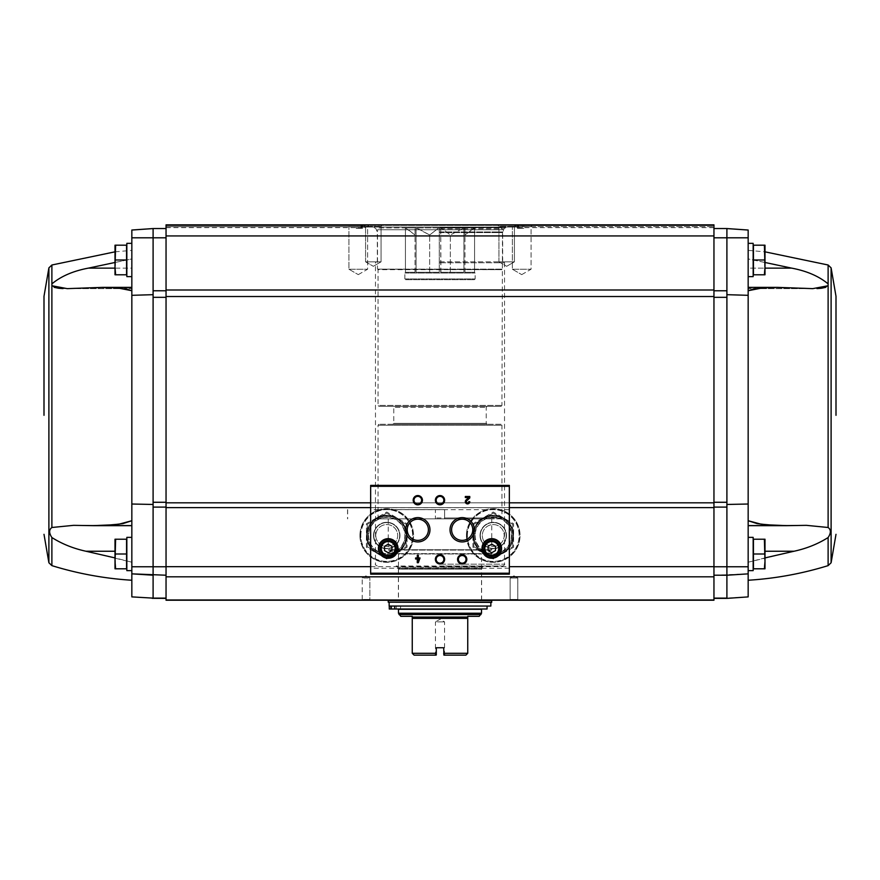 <?xml version="1.0" encoding="UTF-8"?>
<svg xmlns="http://www.w3.org/2000/svg" width="880" height="880" viewBox="0 0 880 880"><rect width="100%" height="100%" fill="white"/><g stroke="black" fill="none" stroke-linecap="round" stroke-linejoin="round"><path stroke-width="0.66" stroke-dasharray="4.4 3.3" d="M444.62 517.946L444.62 518.87L501.028 518.87L501.952 517.946L444.62 517.946L444.62 509.619L375.463 509.619L375.628 518.87L444.62 518.87L444.62 509.619L444.62 518.87L375.628 518.87M54.241 287.342L51.887 285.747L51.887 527.494C48.906 529.672 48.906 533.027 51.887 537.548C62.161 544.005 73.524 548.57 85.976 551.243L131.835 562.21L131.835 580.25L131.835 562.21L115.005 557.909M131.835 230.054L153.098 228.547L153.098 237.798L153.098 228.547L131.835 230.054L131.835 237.798L153.098 237.798L131.835 237.798L131.835 295.317L131.835 290.719L131.835 295.317L153.098 294.679L153.098 297.33L153.098 290.774L153.098 504.46L153.098 502.271L166.045 502.271L166.045 566.775L166.045 297.33L166.045 502.271M131.835 520.729L131.835 504.02L131.835 520.729M51.887 285.747L51.887 283.888C60.973 276.265 73.139 271.018 88.385 268.125L131.835 268.125L131.835 288.64L131.835 258.951L88.385 268.125M115.005 262.471L131.835 258.951L131.835 268.125L115.005 268.125M131.835 554.004L131.835 570.647L131.835 554.004M131.835 562.21L131.835 525.338L131.835 562.21M131.835 525.558L85.976 525.558L131.835 525.558M153.098 502.271L153.098 566.775L131.835 566.775L153.098 566.775L153.098 598.125L131.835 596.893L131.835 504.02L153.098 504.46L153.098 507.1L153.098 504.46M131.835 237.798L153.098 237.798L153.098 294.679M764.379 568.799L753.434 568.799L764.379 568.799L753.434 568.799L753.434 539.209L753.434 567.622L753.434 539.209L764.379 539.209L764.995 546.601L764.379 568.799L764.995 568.799L764.379 568.799L764.995 568.799L764.995 561.396L764.995 568.799L764.995 561.396L764.379 568.799L764.995 561.396L764.379 539.209L764.995 539.209L764.379 539.209L764.995 546.601L764.379 554.004L764.995 539.209L764.995 546.601L764.995 539.209L753.434 539.209L764.379 539.209M764.379 274.78L753.434 274.78L764.379 274.78L753.434 274.78L753.434 245.19L753.434 273.603L753.434 245.19L764.379 245.19L764.995 252.582L764.379 274.78L764.995 274.78L764.379 274.78L764.995 267.377L764.995 274.78L764.379 259.985L764.995 252.582L764.379 274.78L764.995 274.78L764.995 252.582L764.379 259.985L764.995 267.377L764.379 245.19L764.995 252.582L764.995 245.19L764.379 245.19L764.995 245.19L764.995 252.582L764.995 245.19L753.434 245.19L764.379 245.19M131.835 259.985L131.835 276.628L131.835 259.985M131.835 290.719L131.835 287.386L131.835 290.719M166.045 575.223L166.045 598.125L166.045 575.223L131.835 573.859L153.098 575.201L153.098 566.775L131.835 566.775M166.045 598.378L152.207 598.323M166.045 228.547L166.045 237.798L166.045 228.547L153.098 228.547M713.955 600.226L713.955 224.851L713.955 225.588L713.955 224.851L166.045 224.851L363.088 224.851L362.219 224.851L363.946 225.401L364.232 227.073L365.189 227.623L363.979 225.588L166.045 225.588L361.438 225.588L361.966 227.623L360.932 224.851L361.438 225.588L166.045 225.588L361.911 225.588L362.758 227.623L361.9 225.401L166.045 225.588L362.549 225.588L362.758 227.623L362.219 224.851L362.549 225.588L166.045 225.588L166.045 224.851L166.045 227.623L166.045 224.851L166.045 227.623L166.045 224.851L166.045 227.623L166.045 224.851L166.045 227.623L166.045 225.588L365.343 225.401L365.101 226.699L365.299 225.588L166.045 225.588L363.979 225.588L363.088 224.851L166.045 224.851L166.045 600.226M166.045 226.699L166.045 227.623L166.045 226.699L365.101 226.699L166.045 226.699M166.045 290.774L166.045 237.798L166.045 290.774L153.098 290.774M828.113 565.631L828.113 537.548C817.839 544.005 806.476 548.57 794.024 551.243L748.165 562.21L748.165 580.25L748.165 562.21L764.995 557.909M764.995 262.471L748.165 258.951L748.165 250.371L748.165 258.951L791.615 268.125L748.165 268.125L748.165 258.951L748.165 288.64L748.165 268.125L764.995 268.125M825.759 287.342L828.113 285.747L828.113 283.888C819.027 276.265 806.861 271.018 791.615 268.125M828.113 537.548C831.094 533.027 831.094 529.672 828.113 527.494L806.388 525.338L748.165 525.668L748.165 504.02L748.165 562.21L748.165 525.338L794.024 525.558L748.165 525.668M755.227 288.64L777.81 287.386L816.959 288.574M820.941 288.299L821.535 288.233M748.165 230.054L726.902 228.569L726.902 237.798L748.165 237.798L748.165 230.032L726.902 228.547L726.902 237.798L748.165 237.798L748.165 295.317L748.165 290.719L748.165 295.317L726.902 294.679L726.902 297.33L726.902 290.774L726.902 294.679M774.653 525.338L787.028 525.668M748.165 554.004L748.165 570.647L748.165 554.004M727.793 598.323L713.955 598.378L713.955 566.775L713.955 575.223L748.165 573.848L726.902 575.223L726.902 566.775L748.165 566.775L726.902 566.775L726.902 598.125L748.165 596.893L748.165 295.317M748.165 566.775L726.902 566.775L726.902 504.46L748.165 504.02M748.165 237.798L726.902 237.798L726.902 504.46M748.165 259.985L748.165 276.628L748.165 259.985M748.165 287.793L748.165 290.719L748.165 287.386L748.165 288.64L748.165 287.793L791.615 287.793L748.165 287.793M713.955 502.271L713.955 297.33L713.955 502.271L726.902 502.271M713.955 575.223L713.955 598.378M713.955 228.547L713.955 237.798L713.955 228.547L726.902 228.547L726.902 237.798L713.955 237.798L713.955 290.774L713.955 237.798M713.955 225.588L713.955 227.623L713.955 224.851L713.955 227.623L713.955 224.851L713.955 227.623L713.955 224.851L713.955 227.623L713.955 224.851L713.955 227.623L713.955 225.588L166.045 224.851L514.855 224.851L514.899 226.699L514.701 225.588L713.955 225.588L516.054 225.401L515.845 226.699L516.021 225.588L713.955 225.588L517.451 225.588L517.781 224.851L516.912 224.851L517.781 224.851L517.561 226.699L517.451 225.588L713.955 225.588L518.1 225.401L518.012 226.699L518.089 225.588L713.955 225.588L518.562 225.588L518.782 224.851L518.573 226.699L518.562 225.588L713.955 225.588M713.955 297.33L713.955 290.774L713.955 297.33L726.902 297.33M510.631 224.851L532.818 224.851L510.631 224.851L532.818 224.851L510.631 224.851L512.38 226.6L531.069 226.6L512.38 226.6L531.069 226.6L512.38 226.6L510.631 224.851M497.442 224.851L515.933 224.851L497.442 224.851L515.933 224.851L497.442 224.851L498.938 226.347L514.426 226.347L498.938 226.347L514.426 226.347L498.938 226.347L497.442 224.851M347.182 224.851L369.369 224.851L347.182 224.851L369.369 224.851L347.182 224.851L348.931 226.6L367.62 226.6L348.931 226.6L367.62 226.6L348.931 226.6L347.182 224.851M364.067 224.851L382.558 224.851L364.067 224.851L382.558 224.851L364.067 224.851L365.574 226.347L381.062 226.347L365.574 226.347L381.062 226.347L365.574 226.347L364.067 224.851M713.955 224.851L514.855 224.851L713.955 224.851M523.82 228.36L519.013 228.36L519.013 224.851L523.82 224.851L517.407 224.851L519.013 224.851L519.013 228.36L522.214 228.36L522.214 224.851L522.214 228.36L523.82 228.36L523.82 224.851M362.593 228.36L357.786 228.36L357.786 224.851L362.593 224.851L356.18 224.851L357.786 224.851L357.786 228.36L360.987 228.36L360.987 224.851L360.987 228.36L362.593 228.36L362.593 224.851M365.145 224.851L365.343 225.401L365.145 224.851M362.219 224.851L166.045 224.851L362.219 224.851M370.656 566.676L509.344 566.676L509.344 574.156L370.656 574.156L370.656 485.397L509.344 485.397L509.344 507.694L370.656 507.694M509.344 566.676L509.344 507.694M509.344 509.696L370.656 509.696M413.985 500.192A3.817 3.817 0 0 0 419.716 503.503A3.817 3.817 0 0 0 419.716 496.881A3.817 3.817 0 0 0 413.985 500.192M436.183 500.192A3.817 3.817 0 0 0 441.914 503.503A3.817 3.817 0 0 0 441.914 496.881A3.817 3.817 0 0 0 436.183 500.192M407.231 529.782A10.582 10.582 0 0 0 423.104 538.945A10.582 10.582 0 0 0 423.104 520.608A10.582 10.582 0 0 0 407.231 529.782M451.605 529.782A10.582 10.582 0 0 0 467.478 538.945A10.582 10.582 0 0 0 467.478 520.608A10.582 10.582 0 0 0 451.605 529.782M436.183 559.361A3.817 3.817 0 0 0 441.914 562.672A3.817 3.817 0 0 0 441.914 556.05A3.817 3.817 0 0 0 436.183 559.361M458.37 559.361A3.817 3.817 0 0 0 464.101 562.672A3.817 3.817 0 0 0 464.101 556.05A3.817 3.817 0 0 0 458.37 559.361M483.923 548.449A7.854 7.854 0 0 0 495.704 555.258A7.854 7.854 0 0 0 495.704 541.651A7.854 7.854 0 0 0 483.923 548.449M482.526 548.449A9.251 9.251 0 0 0 496.397 556.457A9.251 9.251 0 0 0 496.397 540.452A9.251 9.251 0 0 0 482.526 548.449M380.369 548.449A7.854 7.854 0 0 0 392.15 555.258A7.854 7.854 0 0 0 392.15 541.651A7.854 7.854 0 0 0 380.369 548.449M378.972 548.449A9.251 9.251 0 0 0 392.843 556.457A9.251 9.251 0 0 0 392.843 540.452A9.251 9.251 0 0 0 378.972 548.449M466.026 500.06A2.222 2.222 0 0 0 466.675 503.712A2.222 2.222 0 0 0 469.777 501.666L468.732 501.666A1.188 1.188 0 0 1 467.082 502.755A1.188 1.188 0 0 1 466.741 500.808L469.777 497.926L469.777 496.496L465.333 496.496L465.333 497.53L468.688 497.53L466.026 500.06M420.024 558.998L420.024 557.964L418.33 557.964L418.33 555.291L417.296 555.291L417.296 557.964L415.591 557.964L415.591 558.998L417.296 558.998L417.296 562.694L418.33 562.694L420.024 558.998M418.33 560.439L418.99 558.998L418.33 558.998L418.33 560.439M391.919 550.594L391.919 546.315L388.223 544.181L384.527 546.315L384.527 550.594L388.223 552.728L391.919 550.594M495.473 550.594L495.473 546.315L491.777 544.181L488.081 546.315L488.081 550.594L491.777 552.728L495.473 550.594M466.444 535.513A26.818 26.818 0 0 0 506.66 558.734A26.818 26.818 0 0 0 506.66 512.292A26.818 26.818 0 0 0 466.444 535.513A26.818 26.818 0 0 0 506.66 558.734A26.818 26.818 0 0 0 506.66 512.292A26.818 26.818 0 0 0 466.444 535.513A26.818 26.818 0 0 0 506.66 558.734A26.818 26.818 0 0 0 506.66 512.292A26.818 26.818 0 0 0 466.444 535.513M359.931 535.513A26.818 26.818 0 0 0 400.147 558.734A26.818 26.818 0 0 0 400.147 512.292A26.818 26.818 0 0 0 359.931 535.513A26.818 26.818 0 0 0 400.147 558.734A26.818 26.818 0 0 0 400.147 512.292A26.818 26.818 0 0 0 359.931 535.513A26.818 26.818 0 0 0 400.147 558.734A26.818 26.818 0 0 0 400.147 512.292A26.818 26.818 0 0 0 359.931 535.513M518.595 600.226L509.344 600.226L518.595 600.226L509.344 600.226L518.595 600.226L517.792 599.434L510.147 599.434L517.792 599.434L510.147 599.434L509.344 600.226L510.147 599.434L510.147 578.039L517.792 578.039L510.147 578.039L517.792 578.039L510.147 578.039L510.147 599.434L517.792 599.434L517.792 578.039L513.964 575.839L517.792 578.039L517.792 599.434L518.595 600.226M398.398 600.226L481.602 600.226L398.398 600.226L398.398 569.118L481.602 569.118L398.398 569.118L398.277 568.491L481.723 568.491L398.277 568.491L397.826 567.237L482.174 567.237L397.826 567.237L396.088 566.016L483.912 566.016L396.088 566.016M361.405 600.226L370.656 600.226L361.405 600.226L370.656 600.226L369.853 599.434L362.208 599.434L369.853 599.434L362.208 599.434L361.405 600.226L362.208 599.434L362.208 578.039L369.853 578.039L362.208 578.039L369.853 578.039L362.208 578.039L362.208 599.434L369.853 599.434L369.853 578.039L366.036 575.839L369.853 578.039L369.853 599.434L370.656 600.226M514.899 226.699L713.955 226.699L514.899 226.699M515.768 227.073L517.605 227.073L515.768 227.073M517.979 227.073L517.242 227.623L517.979 227.073M368.247 535.513A18.491 18.491 0 0 0 395.989 551.529A18.491 18.491 0 0 0 395.989 519.497A18.491 18.491 0 0 0 368.247 535.513A18.491 18.491 0 0 0 395.989 551.529A18.491 18.491 0 0 0 395.989 519.497A18.491 18.491 0 0 0 368.247 535.513A18.491 18.491 0 0 0 395.989 551.529A18.491 18.491 0 0 0 395.989 519.497A18.491 18.491 0 0 0 368.247 535.513M373.582 535.513A13.156 13.156 0 0 0 393.327 546.909A13.156 13.156 0 0 0 393.327 524.117A13.156 13.156 0 0 0 373.582 535.513M375.804 535.513A10.945 10.945 0 0 0 392.216 544.984A10.945 10.945 0 0 0 392.216 526.031A10.945 10.945 0 0 0 375.804 535.513A10.945 10.945 0 0 0 392.216 544.984A10.945 10.945 0 0 0 392.216 526.031A10.945 10.945 0 0 0 375.804 535.513A10.945 10.945 0 0 0 392.216 544.984A10.945 10.945 0 0 0 392.216 526.031A10.945 10.945 0 0 0 375.804 535.513A10.945 10.945 0 0 0 392.216 544.984A10.945 10.945 0 0 0 392.216 526.031A10.945 10.945 0 0 0 375.804 535.513M474.76 535.513A18.491 18.491 0 0 0 502.502 551.529A18.491 18.491 0 0 0 502.502 519.497A18.491 18.491 0 0 0 474.76 535.513A18.491 18.491 0 0 0 502.502 551.529A18.491 18.491 0 0 0 502.502 519.497A18.491 18.491 0 0 0 474.76 535.513A18.491 18.491 0 0 0 502.502 551.529A18.491 18.491 0 0 0 502.502 519.497A18.491 18.491 0 0 0 474.76 535.513M480.095 535.513A13.156 13.156 0 0 0 499.84 546.909A13.156 13.156 0 0 0 499.84 524.117A13.156 13.156 0 0 0 480.095 535.513M482.317 535.513A10.945 10.945 0 0 0 498.729 544.984A10.945 10.945 0 0 0 498.729 526.031A10.945 10.945 0 0 0 482.317 535.513A10.945 10.945 0 0 0 498.729 544.984A10.945 10.945 0 0 0 498.729 526.031A10.945 10.945 0 0 0 482.317 535.513A10.945 10.945 0 0 0 498.729 544.984A10.945 10.945 0 0 0 498.729 526.031A10.945 10.945 0 0 0 482.317 535.513A10.945 10.945 0 0 0 498.729 544.984A10.945 10.945 0 0 0 498.729 526.031A10.945 10.945 0 0 0 482.317 535.513M348.931 269.225L367.62 269.225L348.931 269.225L348.931 226.6L348.931 269.225L367.62 269.225L348.931 269.225L358.281 274.626L348.931 269.225M512.38 269.225L531.069 269.225L512.38 269.225L512.38 226.6L512.38 269.225L531.069 269.225L512.38 269.225L521.719 274.626L512.38 269.225M365.574 261.833L381.062 261.833L365.574 261.833L365.574 226.347L365.574 261.833L381.062 261.833L365.574 261.833L373.318 266.299L365.574 261.833M498.938 261.833L514.426 261.833L498.938 261.833L498.938 226.347L498.938 261.833L514.426 261.833L498.938 261.833L506.682 266.299L498.938 261.833M166.045 227.623L361.966 227.623M440 227.623L505.659 227.623L440 227.623M440 566.016L502.689 566.016L440 566.016M440 261.833L503.613 261.833L440 261.833M356.18 228.36L357.786 228.36L356.18 228.36L356.18 224.851M517.407 228.36L519.013 228.36L517.407 228.36L517.407 224.851M726.902 575.201L726.902 566.775L713.955 566.775M166.045 566.775L153.098 566.775L153.098 575.201M153.098 228.569L153.098 237.798L166.045 237.798M748.165 537.361L753.159 537.361L753.159 570.647L753.159 537.361L753.159 570.647L748.165 570.647M748.165 243.342L753.159 243.342L753.159 276.628L753.159 243.342L753.159 276.628L748.165 276.628M753.434 259.985L764.379 259.985M753.434 554.004L764.379 554.004M51.887 527.494L73.612 525.338L131.835 525.668M105.347 525.338L92.972 525.668M63.041 288.574L102.19 287.386L124.773 288.64M59.059 288.299L58.465 288.233M44 296.296L44 415.316M131.835 537.361L126.841 537.361L126.841 570.647L126.841 537.361L126.841 570.647L131.835 570.647M115.621 568.799L126.566 568.799L115.621 568.799L126.566 568.799L126.566 539.209L126.566 568.799L126.566 539.209L115.621 539.209L115.005 546.601L115.621 568.799L115.005 568.799L115.621 568.799L115.005 568.799L115.005 561.396L115.621 568.799L115.005 561.396L115.621 554.004L115.005 568.799L115.621 539.209L115.005 539.209L115.621 539.209L115.005 561.396L115.005 539.209L126.566 539.209L115.621 539.209M126.841 554.004L126.841 567.347L126.841 554.004M131.835 243.342L126.841 243.342L126.841 276.628L126.841 243.342L126.841 276.628L131.835 276.628M115.621 274.78L126.566 274.78L115.621 274.78L126.566 274.78L126.566 245.19L126.566 273.603L126.566 245.19L115.621 245.19L115.005 252.582L115.621 259.985L115.005 252.582L115.621 245.19L115.005 245.19L115.621 245.19L115.005 252.582L115.621 274.78L115.005 267.377L115.621 274.78L115.005 274.78L115.621 274.78L115.005 274.78L115.005 245.19L126.566 245.19L115.621 245.19M126.841 259.985L126.841 273.328L126.841 259.985M126.566 259.985L115.621 259.985M126.566 554.004L115.621 554.004M115.005 245.19L115.005 267.377L115.005 245.19M115.005 539.209L115.005 546.601L115.005 539.209M501.028 518.87L378.972 518.87L435.38 518.87L435.38 509.619L444.62 509.619L375.628 509.619M347.655 509.619L347.655 518.87M443.938 655.149L465.883 655.149L467.742 653.301L443.696 653.301L443.696 647.757L436.304 647.757L443.696 647.757L443.696 654.148L444.543 654.148L443.696 654.148L443.938 655.149L443.696 647.757L436.304 647.757L436.304 654.918L436.304 647.757L436.304 653.301L412.258 653.301L414.117 655.149L436.062 655.149M412.258 653.301L412.258 616.319L400.796 616.319M467.742 653.301L467.742 616.319L479.204 616.319M438.79 227.898L429.66 234.993L438.79 227.898L416.075 227.898L429.66 234.993L416.746 227.898L438.79 227.898M429.66 272.283L429.66 234.993L429.66 272.283L439.263 272.283L439.263 227.898L441.21 227.898L439.263 227.898L439.263 272.283L416.075 272.283L416.075 227.898L415.041 227.898L415.041 234.993L415.041 227.898L405.427 227.898L415.041 234.993L405.9 227.898L416.075 227.898L416.075 272.283L429.66 272.283M450.34 272.283L450.34 234.993L441.21 227.898L450.34 234.993L463.925 227.898L450.34 234.993L450.34 272.283L463.925 272.283L463.925 227.898L464.959 227.898L464.959 234.993L464.959 227.898L474.573 227.898L464.959 234.993L474.1 227.898L463.925 227.898L463.925 272.283L450.34 272.283M440.737 272.283L440.737 227.898L440.924 272.283L439.263 272.283L440.737 272.283M464.959 272.283L464.959 227.898L464.959 272.283L474.573 272.283L474.584 227.898L474.573 272.283L464.959 272.283M415.041 272.283L415.041 227.898L415.041 272.283L405.427 272.283L405.416 227.898L405.427 272.283L415.041 272.283M439.076 272.283L416.339 272.283L439.076 272.283M474.573 272.283L474.584 227.898M463.254 227.898L441.21 227.898L463.254 227.898M379.346 227.898L500.654 227.898L379.346 227.898L377.498 229.746L502.502 229.746L377.498 229.746L377.498 269.137L502.502 269.137L377.498 269.137L501.952 269.687L378.048 269.687L378.048 405.416L501.952 405.416L378.048 405.416L378.972 406.34L501.028 406.34L378.972 406.34M400.741 606.056L389.268 606.056L400.741 606.056L400.334 609.29L479.666 609.29L400.334 609.29M400.73 609.015L479.303 609.015L400.73 609.015M481.514 609.29L398.486 609.29M490.853 606.056L389.147 606.056M394.691 606.056L487.058 606.056L394.691 606.056L394.691 609.015L487.058 609.015M389.147 602.36L490.853 602.36L389.147 602.36M491.59 602.36L388.41 602.36M491.777 602.173L388.223 602.173M491.777 600.512L388.223 600.512M398.486 600.512L481.514 600.512L398.486 600.512L398.486 553.982L481.514 553.982L398.486 553.982L388.223 549.725L388.223 518.87L491.777 518.87L388.223 518.87M444.62 518.87L435.38 518.87L435.38 509.619L444.62 509.619L444.62 518.87M501.028 424.281L378.972 424.281L501.028 424.281L501.952 425.205L378.048 425.205L501.952 425.205L501.952 517.946L435.38 517.946M378.972 518.87L378.048 517.946L378.048 425.205L378.972 424.281M392.843 424.281L487.157 424.281L392.843 424.281L393.767 423.357L393.767 407.275L486.233 407.275L393.767 407.275L392.843 406.34L487.157 406.34L392.843 406.34M389.268 606.056L389.268 609.015L390.918 609.015L390.918 606.056M390.918 609.015L394.691 609.015M391.622 609.015L396.242 609.015L391.622 609.015L391.622 606.056L396.242 606.056L391.622 606.056L396.242 606.056L391.622 606.056L391.622 609.015L396.242 609.015L391.622 609.015M405.427 272.283L405.416 227.898M405.603 279.675L474.397 279.675L405.603 279.675L404.866 278.938L404.866 273.02L405.603 272.283M463.661 272.283L440.924 272.283L463.661 272.283M436.304 654.148L435.457 654.148L436.304 654.148M445.544 655.149L444.543 654.148L444.543 621.863L440 619.245L435.457 621.863L444.543 621.863L435.457 621.863L435.457 654.148L434.456 655.149M480.04 535.513A13.222 13.222 0 0 1 499.862 524.062A13.222 13.222 0 0 1 499.862 546.964A13.222 13.222 0 0 1 480.04 535.513A13.222 13.222 0 0 1 499.862 524.062A13.222 13.222 0 0 1 499.862 546.964A13.222 13.222 0 0 1 480.04 535.513M467.368 535.513A25.883 25.883 0 0 1 506.198 513.095A25.883 25.883 0 0 1 506.198 557.931A25.883 25.883 0 0 1 467.368 535.513A25.883 25.883 0 0 1 506.198 513.095A25.883 25.883 0 0 1 506.198 557.931A25.883 25.883 0 0 1 467.368 535.513M473.836 524.304L483.549 518.694A19.415 19.415 0 0 0 473.836 535.513L473.836 524.304L473.836 535.513A19.415 19.415 0 0 0 483.549 552.321L473.836 546.722L473.836 535.513L473.836 546.722L483.549 552.321A19.415 19.415 0 0 0 512.677 535.513A19.415 19.415 0 0 0 483.549 518.694L493.251 513.095L512.677 524.304L512.677 546.722L493.251 557.931L483.549 552.321L493.251 557.931L512.677 546.722L512.677 535.513A19.415 19.415 0 0 0 483.549 518.694A19.415 19.415 0 0 0 483.549 552.321A19.415 19.415 0 0 0 512.677 535.513L512.677 524.304L493.251 513.095L473.836 524.304M506.198 535.513A12.947 12.947 0 0 0 486.783 524.304A12.947 12.947 0 0 0 486.783 546.722A12.947 12.947 0 0 0 506.198 535.513A12.947 12.947 0 0 0 493.251 522.566A12.947 12.947 0 0 0 480.315 535.513A12.947 12.947 0 0 0 493.251 548.449A12.947 12.947 0 0 0 506.198 535.513M483.549 518.694A19.415 19.415 0 0 0 483.549 552.321A19.415 19.415 0 0 0 512.677 535.513A19.415 19.415 0 0 0 483.549 518.694M473.011 535.513A20.24 20.24 0 0 0 503.371 553.036A20.24 20.24 0 0 0 503.371 517.979A20.24 20.24 0 0 0 473.011 535.513A20.24 20.24 0 0 0 510.785 545.633A20.24 20.24 0 0 0 498.498 515.955A20.24 20.24 0 0 0 473.011 535.513M480.315 535.513A12.947 12.947 0 0 0 499.73 546.722A12.947 12.947 0 0 0 499.73 524.304A12.947 12.947 0 0 0 480.315 535.513A12.947 12.947 0 0 0 499.73 546.722A12.947 12.947 0 0 0 499.73 524.304A12.947 12.947 0 0 0 480.315 535.513M513.601 547.25L493.251 558.998L472.912 547.25L472.912 523.765L493.251 512.017L513.601 523.765L513.601 547.25L513.601 523.765L493.251 512.017L472.912 523.765L472.912 547.25L493.251 558.998L513.601 547.25M373.527 535.513A13.222 13.222 0 0 1 393.36 524.062A13.222 13.222 0 0 1 393.36 546.964A13.222 13.222 0 0 1 373.527 535.513A13.222 13.222 0 0 1 393.36 524.062A13.222 13.222 0 0 1 393.36 546.964A13.222 13.222 0 0 1 373.527 535.513M360.855 535.513A25.883 25.883 0 0 1 399.685 513.095A25.883 25.883 0 0 1 399.685 557.931A25.883 25.883 0 0 1 360.855 535.513A25.883 25.883 0 0 1 399.685 513.095A25.883 25.883 0 0 1 399.685 557.931A25.883 25.883 0 0 1 360.855 535.513M367.323 524.304L377.036 518.694A19.415 19.415 0 0 0 367.323 535.513L367.323 524.304L367.323 535.513A19.415 19.415 0 0 0 377.036 552.321L367.323 546.722L367.323 535.513L367.323 546.722L377.036 552.321A19.415 19.415 0 0 0 406.164 535.513A19.415 19.415 0 0 0 377.036 518.694L386.749 513.095L406.164 524.304L406.164 546.722L386.749 557.931L377.036 552.321L386.749 557.931L406.164 546.722L406.164 535.513A19.415 19.415 0 0 0 377.036 518.694A19.415 19.415 0 0 0 377.036 552.321A19.415 19.415 0 0 0 406.164 535.513L406.164 524.304L386.749 513.095L367.323 524.304M399.685 535.513A12.947 12.947 0 0 0 380.27 524.304A12.947 12.947 0 0 0 380.27 546.722A12.947 12.947 0 0 0 399.685 535.513A12.947 12.947 0 0 0 386.749 522.566A12.947 12.947 0 0 0 373.802 535.513A12.947 12.947 0 0 0 386.749 548.449A12.947 12.947 0 0 0 399.685 535.513M377.036 518.694A19.415 19.415 0 0 0 377.036 552.321A19.415 19.415 0 0 0 406.164 535.513A19.415 19.415 0 0 0 377.036 518.694M366.509 535.513A20.24 20.24 0 0 0 396.869 553.036A20.24 20.24 0 0 0 396.869 517.979A20.24 20.24 0 0 0 366.509 535.513A20.24 20.24 0 0 0 404.272 545.633A20.24 20.24 0 0 0 391.985 515.955A20.24 20.24 0 0 0 366.509 535.513M373.802 535.513A12.947 12.947 0 0 0 393.217 546.722A12.947 12.947 0 0 0 393.217 524.304A12.947 12.947 0 0 0 373.802 535.513A12.947 12.947 0 0 0 393.217 546.722A12.947 12.947 0 0 0 393.217 524.304A12.947 12.947 0 0 0 373.802 535.513M407.088 547.25L386.749 558.998L366.399 547.25L366.399 523.765L386.749 512.017L407.088 523.765L407.088 547.25L407.088 523.765L386.749 512.017L366.399 523.765L366.399 547.25L386.749 558.998L407.088 547.25M440 262.757L504.537 262.757L440 262.757M440 564.168L504.537 564.168L440 564.168M51.887 537.548L51.887 565.631M51.887 265.001L51.887 283.888M153.098 507.1L166.045 507.1M153.098 297.33L166.045 297.33M153.098 598.125L166.045 598.125M828.113 283.888L828.113 265.001M828.113 527.494L828.113 285.747M831.105 562.76L831.105 267.872M726.902 507.1L713.955 507.1M726.902 598.125L713.955 598.125M509.344 568.238L370.656 568.238M509.344 485.936L370.656 485.936M509.344 507.628L370.656 507.628M713.955 507.628L166.045 507.628M713.955 502.821L166.045 502.821M713.955 566.676L166.045 566.676M713.955 576.807L166.045 576.807M713.955 599.973L166.045 599.973M509.344 502.821L370.656 502.821M713.955 235.939L166.045 235.939M713.955 290.004L166.045 290.004M713.955 296.527L166.045 296.527M360.305 535.513A26.444 26.444 0 0 0 399.96 558.415A26.444 26.444 0 0 0 399.96 512.611A26.444 26.444 0 0 0 360.305 535.513M367.147 535.513A19.602 19.602 0 0 0 396.539 552.486A19.602 19.602 0 0 0 396.539 518.54A19.602 19.602 0 0 0 367.147 535.513M368.621 535.513A18.117 18.117 0 0 0 395.802 551.199A18.117 18.117 0 0 0 395.802 519.816A18.117 18.117 0 0 0 368.621 535.513M466.818 535.513A26.444 26.444 0 0 0 506.473 558.415A26.444 26.444 0 0 0 506.473 512.611A26.444 26.444 0 0 0 466.818 535.513M473.66 535.513A19.602 19.602 0 0 0 503.052 552.486A19.602 19.602 0 0 0 503.052 518.54A19.602 19.602 0 0 0 473.66 535.513M475.134 535.513A18.117 18.117 0 0 0 502.315 551.199A18.117 18.117 0 0 0 502.315 519.816A18.117 18.117 0 0 0 475.134 535.513M364.232 227.073L362.395 227.073L364.232 227.073M362.021 227.073L361.416 227.073L362.021 227.073M365.013 227.073L514.987 227.073L365.013 227.073M514.657 225.401L365.343 225.401L514.657 225.401M363.946 225.401L362.571 225.401L363.946 225.401M517.429 225.401L516.054 225.401L517.429 225.401M440 232.573L502.689 232.573L440 232.573M440 231.935L502.799 231.935L440 231.935M440 228.844L503.932 228.844L440 228.844M726.902 290.774L713.955 290.774M764.995 551.243L794.024 551.243M131.835 295.317L131.835 504.02M48.895 267.872L48.895 562.76M88.385 287.793L131.835 287.793L88.385 287.793M115.005 551.243L85.976 551.243M467.742 618.376L412.258 618.376M467.742 617.067L412.258 617.067M480.975 614.548L399.025 614.548M481.514 613.239L398.486 613.239M398.244 553.63L481.756 553.63L398.244 553.63M388.465 550.077L491.535 550.077L388.465 550.077M388.223 549.725L491.777 549.725L388.223 549.725M393.767 423.357L486.233 423.357L393.767 423.357M404.866 273.02L475.134 273.02L404.866 273.02M404.866 278.938L475.134 278.938L404.866 278.938M502.689 566.016C504.46 565.136 505.076 564.509 504.537 564.168L504.537 262.757L503.613 261.833M377.311 566.016C375.54 565.136 374.924 564.509 375.463 564.168L375.463 518.87M375.463 509.619L375.463 262.757L376.387 261.833M115.005 251.834L131.835 250.371M748.165 250.371L764.995 251.834M713.955 227.623L518.034 227.623M513.964 575.839L510.147 578.039L513.964 575.839M366.036 575.839L362.208 578.039L366.036 575.839M358.281 274.626L367.62 269.225L367.62 226.6L369.369 224.851L367.62 226.6L367.62 269.225L358.281 274.626M521.719 274.626L531.069 269.225L531.069 226.6L532.818 224.851L531.069 226.6L531.069 269.225L521.719 274.626M373.318 266.299L381.062 261.833L381.062 226.347L382.558 224.851L381.062 226.347L381.062 261.833L373.318 266.299M506.682 266.299L514.426 261.833L514.426 226.347L515.933 224.851L514.426 226.347L514.426 261.833L506.682 266.299M481.602 600.226L481.602 569.118L482.174 567.237L483.912 566.016M502.689 261.833L502.689 232.573L503.932 228.844L505.659 227.623M377.311 261.833L377.311 232.573L376.068 228.844L374.341 227.623M812.757 288.64L748.165 288.64L812.757 288.64M777.81 287.386L748.165 287.386M805.849 525.338L748.165 525.338L805.849 525.338M67.243 288.64L131.835 288.64L67.243 288.64M102.19 287.386L131.835 287.386M74.151 525.338L131.835 525.338L74.151 525.338M347.545 509.619L347.545 518.87M481.514 600.226L481.514 553.982L491.777 549.725L491.777 518.87M487.157 406.34L486.233 407.275L486.233 423.357L487.157 424.281M501.028 406.34L501.952 405.416L502.502 229.746C502.964 229.295 502.348 228.679 500.654 227.898M396.242 609.015L396.242 606.056L396.242 609.015M474.397 279.675L475.134 278.938L475.134 273.02L474.397 272.283"/><path stroke-width="1.32" d="M105.347 525.338L119.075 524.15L131.835 520.729L122.859 523.622L112.926 524.799L92.972 525.668L73.612 525.338L51.887 527.494C48.906 529.672 48.906 533.016 51.887 537.548C62.095 543.972 73.458 548.537 85.976 551.243L115.005 551.243M115.005 557.909L85.976 551.243M115.005 262.471L88.385 268.125C73.227 270.974 61.061 276.232 51.887 283.888L51.887 285.747L67.243 288.64L102.19 287.386L131.835 287.386M124.773 288.64L131.835 290.719L117.513 287.914L102.19 287.386M153.098 504.46L131.835 504.02L131.835 596.893L153.098 598.125L153.098 507.1L166.045 507.1M131.835 566.775L166.045 566.775M153.098 507.1L153.098 290.774L166.045 290.774M153.098 294.679L131.835 295.317L131.835 237.798L153.098 237.798L153.098 290.774M764.379 539.209L753.434 539.209L753.434 568.799L764.379 568.799L764.995 561.396L764.379 539.209L764.995 539.209L764.995 568.799L764.379 568.799M764.379 245.19L753.434 245.19L753.434 274.78L764.379 274.78L764.995 267.377L764.379 245.19L764.995 245.19L764.995 274.78L764.379 274.78M166.045 237.798L153.098 237.798L153.098 228.547L131.835 230.032L131.835 237.798M153.098 575.201L131.835 573.848L166.045 575.223M152.207 598.323L166.045 598.378M153.098 228.547L166.045 228.547M370.656 507.628L166.045 507.628L166.045 600.226L713.955 600.226L166.045 600.226M166.045 507.628L166.045 224.851L713.955 224.851L713.955 290.004L166.045 290.004M764.995 557.909L794.024 551.243L764.995 551.243M774.653 525.338L760.925 524.15L748.165 520.729L757.141 523.622L767.074 524.799L787.028 525.668L806.388 525.338L828.113 527.494C831.094 529.672 831.094 533.016 828.113 537.548C817.905 543.972 806.542 548.537 794.024 551.243M764.995 262.471L791.615 268.125C806.773 270.974 818.939 276.232 828.113 283.888L828.113 285.747L812.757 288.64L777.81 287.386L748.165 287.386M816.959 288.574L820.941 288.299M821.535 288.233L825.759 287.342M755.227 288.64L748.165 290.719L762.487 287.914L777.81 287.386M726.902 294.679L748.165 295.317L748.165 596.893L726.902 598.378L713.955 598.378M748.165 504.02L726.902 504.46M748.165 566.775L726.902 566.775L726.902 502.271L713.955 502.271M748.165 295.317L748.165 237.798L726.902 237.798L726.902 502.271M713.955 237.798L726.902 237.798L726.902 228.547L748.165 230.032L748.165 237.798M713.955 566.775L726.902 566.775L726.902 575.223L748.165 573.859L726.902 575.201M727.793 598.323L726.902 598.125L726.902 575.223L713.955 575.223M726.902 228.547L713.955 228.547M713.955 600.226L713.955 290.004M509.344 573.232L509.344 485.397L370.656 485.397L370.656 574.156L509.344 574.156L509.344 573.232L370.656 573.232M420.024 557.964L418.33 557.964L418.33 555.291L417.296 555.291L417.296 557.964L415.591 557.964L415.591 558.998L417.296 558.998L417.296 562.694L418.33 562.694L420.024 557.964M469.777 501.666L468.732 501.666A1.188 1.188 0 0 1 467.082 502.755A1.188 1.188 0 0 1 466.741 500.808L469.777 497.926L469.777 496.496L465.333 496.496L465.333 497.53L468.688 497.53L466.026 500.06A2.222 2.222 0 0 0 466.675 503.712A2.222 2.222 0 0 0 469.777 501.666M378.422 548.449A9.801 9.801 0 0 0 393.129 556.941A9.801 9.801 0 0 0 393.129 539.968A9.801 9.801 0 0 0 378.422 548.449M481.976 548.449A9.801 9.801 0 0 0 496.672 556.941A9.801 9.801 0 0 0 496.672 539.968A9.801 9.801 0 0 0 481.976 548.449M457.567 559.361A4.62 4.62 0 0 0 464.497 563.365A4.62 4.62 0 0 0 464.497 555.357A4.62 4.62 0 0 0 457.567 559.361M435.38 559.361A4.62 4.62 0 0 0 442.31 563.365A4.62 4.62 0 0 0 442.31 555.357A4.62 4.62 0 0 0 435.38 559.361M450.021 529.782A12.166 12.166 0 0 0 468.27 540.309A12.166 12.166 0 0 0 468.27 519.244A12.166 12.166 0 0 0 450.021 529.782M405.647 529.782A12.166 12.166 0 0 0 423.896 540.309A12.166 12.166 0 0 0 423.896 519.244A12.166 12.166 0 0 0 405.647 529.782M435.38 500.192A4.62 4.62 0 0 0 442.31 504.196A4.62 4.62 0 0 0 442.31 496.188A4.62 4.62 0 0 0 435.38 500.192M413.182 500.192A4.62 4.62 0 0 0 420.123 504.196A4.62 4.62 0 0 0 420.123 496.188A4.62 4.62 0 0 0 413.182 500.192M413.985 500.192A3.817 3.817 0 0 0 419.716 503.503A3.817 3.817 0 0 0 419.716 496.881A3.817 3.817 0 0 0 413.985 500.192M436.183 500.192A3.817 3.817 0 0 0 441.914 503.503A3.817 3.817 0 0 0 441.914 496.881A3.817 3.817 0 0 0 436.183 500.192M407.231 529.782A10.582 10.582 0 0 0 423.104 538.945A10.582 10.582 0 0 0 423.104 520.608A10.582 10.582 0 0 0 407.231 529.782M451.605 529.782A10.582 10.582 0 0 0 467.478 538.945A10.582 10.582 0 0 0 467.478 520.608A10.582 10.582 0 0 0 451.605 529.782M436.183 559.361A3.817 3.817 0 0 0 441.914 562.672A3.817 3.817 0 0 0 441.914 556.05A3.817 3.817 0 0 0 436.183 559.361M458.37 559.361A3.817 3.817 0 0 0 464.101 562.672A3.817 3.817 0 0 0 464.101 556.05A3.817 3.817 0 0 0 458.37 559.361M495.473 550.594L495.473 546.315L491.777 544.181L488.081 546.315L488.081 550.594L491.777 552.728L495.473 550.594M483.923 548.449A7.854 7.854 0 0 0 495.704 555.258A7.854 7.854 0 0 0 495.704 541.651A7.854 7.854 0 0 0 483.923 548.449M482.526 548.449A9.251 9.251 0 0 0 496.397 556.457A9.251 9.251 0 0 0 496.397 540.452A9.251 9.251 0 0 0 482.526 548.449M391.919 550.594L391.919 546.315L388.223 544.181L384.527 546.315L384.527 550.594L388.223 552.728L391.919 550.594M380.369 548.449A7.854 7.854 0 0 0 392.15 555.258A7.854 7.854 0 0 0 392.15 541.651A7.854 7.854 0 0 0 380.369 548.449M378.972 548.449A9.251 9.251 0 0 0 392.843 556.457A9.251 9.251 0 0 0 392.843 540.452A9.251 9.251 0 0 0 378.972 548.449M418.33 560.439L418.99 558.998L418.33 558.998L418.33 560.439M361.405 600.226L370.656 600.226M726.902 228.569L748.165 230.054M836 415.316L836 296.296L836 415.316M131.835 230.054L153.098 228.569M748.165 570.647L753.159 570.647L753.159 537.361L748.165 537.361M748.165 276.628L753.159 276.628L753.159 243.342L748.165 243.342M753.434 259.985L764.379 259.985M753.434 554.004L764.379 554.004M63.041 288.574L59.059 288.299M58.465 288.233L54.241 287.342M44 415.316L44 296.296L48.895 267.872L51.887 265.001L115.005 251.834M131.835 570.647L126.841 570.647L126.841 537.361L131.835 537.361M115.621 539.209L126.566 539.209L126.566 568.799L115.621 568.799L115.005 561.396L115.621 539.209L115.005 539.209L115.005 568.799L115.621 568.799M131.835 276.628L126.841 276.628L126.841 243.342L131.835 243.342M115.621 245.19L126.566 245.19L126.566 274.78L115.621 274.78L115.005 267.377L115.621 245.19L115.005 245.19L115.005 274.78L115.621 274.78M126.566 259.985L115.621 259.985M126.566 554.004L115.621 554.004M443.938 655.149L465.883 655.149L467.742 653.301L443.696 653.301L443.938 655.149L443.696 647.757L436.304 647.757L436.304 654.918L436.304 653.301L412.258 653.301L412.258 616.319L400.796 616.319L398.486 613.239L398.486 609.29L481.514 609.29L481.514 613.239L398.486 613.239M436.062 655.149L414.117 655.149L412.258 653.301M467.742 653.301L467.742 616.319L479.204 616.319L481.514 613.239M389.147 602.36L389.147 606.056L490.853 606.056L490.853 602.36M388.223 602.173L491.59 602.36L491.777 600.512L388.223 600.512L388.223 602.173L491.777 602.173M487.058 606.056L487.058 609.015L394.691 609.015L394.691 606.056M394.691 609.015L390.918 609.015L390.918 606.056M390.918 609.015L389.268 609.015L389.268 606.056M48.895 267.872L48.895 562.76L51.887 565.631L51.887 537.548M51.887 527.494L51.887 285.747M131.835 504.02L131.835 295.317M51.887 283.888L51.887 265.001M153.098 502.271L166.045 502.271M153.098 297.33L166.045 297.33M153.098 598.125L166.045 598.125M828.113 537.548L828.113 565.631C802.043 573.672 775.39 578.545 748.165 580.25M764.995 251.834L828.113 265.001L828.113 283.888M828.113 285.747L828.113 527.494M828.113 265.001L831.105 267.872L831.105 562.76L828.113 565.631M726.902 507.1L713.955 507.1M726.902 297.33L713.955 297.33M726.902 598.125L713.955 598.125M509.344 486.321L370.656 486.321M484.847 548.449A6.93 6.93 0 0 0 495.242 554.455A6.93 6.93 0 0 0 495.242 542.454A6.93 6.93 0 0 0 484.847 548.449M381.293 548.449A6.93 6.93 0 0 0 391.688 554.455A6.93 6.93 0 0 0 391.688 542.454A6.93 6.93 0 0 0 381.293 548.449M713.955 566.676L509.344 566.676M713.955 507.628L509.344 507.628M370.656 566.676L166.045 566.676M713.955 599.973L166.045 599.973M713.955 576.807L166.045 576.807M713.955 502.821L509.344 502.821M370.656 502.821L166.045 502.821M713.955 296.527L166.045 296.527M713.955 235.939L166.045 235.939M726.902 290.774L713.955 290.774M791.615 268.125L764.995 268.125M88.385 268.125L115.005 268.125M412.258 618.376L467.742 618.376M412.258 617.067L467.742 617.067M399.025 614.548L480.975 614.548M51.887 565.631C77.957 573.672 104.61 578.545 131.835 580.25M831.105 562.76L836 534.325M831.105 267.872L836 296.296M787.028 525.668L748.165 525.668M48.895 562.76L44 534.325M92.972 525.668L131.835 525.668"/></g></svg>

